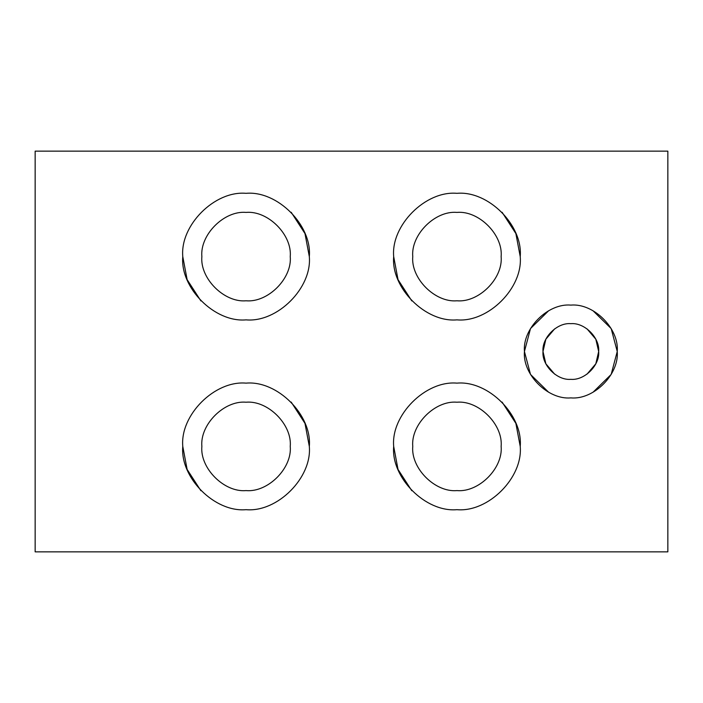 <?xml version="1.0" encoding="UTF-8"?>
<svg xmlns="http://www.w3.org/2000/svg" width="703" height="703" viewBox="0 0 703 703"><rect width="100%" height="100%" fill="white"/><g stroke="black" fill="none" stroke-linecap="round" stroke-linejoin="round"><path stroke-width="1.05" d="M667.85 551.855L35.15 551.855L35.15 151.145L667.85 151.145L667.85 551.855M520.22 446.405C523.05 415.104 488.251 380.305 456.95 383.135C425.649 380.305 390.85 415.104 393.68 446.405C390.85 477.706 425.649 512.505 456.95 509.675C488.251 512.505 523.05 477.706 520.22 446.405L515.879 423.382L502.109 402.098M393.68 256.595C390.85 287.896 425.649 322.695 456.95 319.865C488.251 322.695 523.05 287.896 520.22 256.595C523.05 225.294 488.251 190.495 456.95 193.325C425.649 190.495 390.85 225.294 393.68 256.595L398.021 279.618L411.791 300.902M182.78 256.595C179.95 287.896 214.749 322.695 246.05 319.865C277.351 322.695 312.15 287.896 309.32 256.595C312.15 225.294 277.351 190.495 246.05 193.325C214.749 190.495 179.95 225.294 182.78 256.595L187.121 279.618L200.891 300.902M182.78 446.405C179.95 477.706 214.749 512.505 246.05 509.675C277.351 512.505 312.15 477.706 309.32 446.405C312.15 415.104 277.351 380.305 246.05 383.135C214.749 380.305 179.95 415.104 182.78 446.405L187.121 469.428L200.891 490.712M548.656 392.256L530.51 374.444L524.438 351.5C522.364 374.453 547.883 399.972 570.836 397.898C593.789 399.972 619.308 374.453 617.234 351.5C619.308 328.547 593.789 303.028 570.836 305.102C547.883 303.028 522.364 328.547 524.438 351.5L530.51 328.556L548.656 310.744M554.658 374.154L545.853 363.785L542.997 351.5L545.853 339.215L554.658 328.846M587.014 328.846L595.819 339.215L598.675 351.5L595.819 363.785L587.014 374.154M291.209 212.288L304.979 233.572L309.32 256.595M290.242 256.595C292.22 234.732 267.913 210.425 246.05 212.403C224.187 210.425 199.88 234.732 201.858 256.595C199.88 278.458 224.187 302.765 246.05 300.787C267.913 302.765 292.22 278.458 290.242 256.595M502.109 212.288L515.879 233.572L520.22 256.595M411.791 490.712L398.021 469.428L393.68 446.405M501.142 446.405C503.12 424.542 478.813 400.235 456.95 402.213C435.087 400.235 410.78 424.542 412.758 446.405C410.78 468.268 435.087 492.575 456.95 490.597C478.813 492.575 503.12 468.268 501.142 446.405M291.209 402.098L304.979 423.382L309.32 446.405M501.142 256.595C503.12 234.732 478.813 210.425 456.95 212.403C435.087 210.425 410.78 234.732 412.758 256.595C410.78 278.458 435.087 302.765 456.95 300.787C478.813 302.765 503.12 278.458 501.142 256.595M290.242 446.405C292.22 424.542 267.913 400.235 246.05 402.213C224.187 400.235 199.88 424.542 201.858 446.405C199.88 468.268 224.187 492.575 246.05 490.597C267.913 492.575 292.22 468.268 290.242 446.405M598.675 351.5C599.923 337.73 584.606 322.413 570.836 323.661C557.066 322.413 541.749 337.73 542.997 351.5C541.749 365.27 557.066 380.587 570.836 379.339C584.606 380.587 599.923 365.27 598.675 351.5M593.016 310.744L611.162 328.556L617.234 351.5L611.162 374.444L593.016 392.256"/></g></svg>
